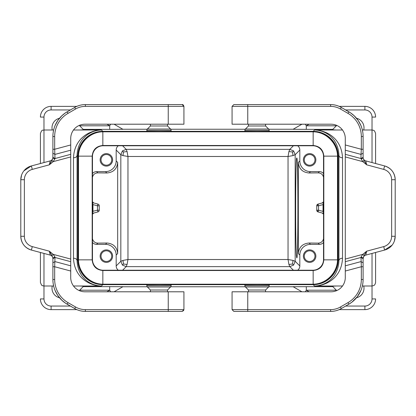 <?xml version="1.0" encoding="UTF-8"?>
<svg xmlns="http://www.w3.org/2000/svg" width="416" height="416" viewBox="0 0 416 416"><rect width="100%" height="100%" fill="white"/><g stroke="black" fill="none" stroke-linecap="round" stroke-linejoin="round"><path stroke-width="0.62" d="M313.191 284.664A24.96 24.96 45 0 0 338.151 259.704L338.151 156.296A24.96 24.96 -45 0 0 313.191 131.336L102.809 131.336A24.96 24.96 -135 0 0 77.849 156.296L77.849 259.704A24.96 24.96 135 0 0 102.809 284.664L313.191 284.664L314.527 286C325.151 285.771 338.229 278.19 338.941 260.499C339.18 259.121 340.366 258.357 342.508 258.201L342.508 157.799C340.366 157.643 339.18 156.879 338.941 155.501C338.229 137.81 325.151 130.229 314.522 130.005L336.222 130A3.567 3.567 0 0 0 336.367 130L342.493 130M301.922 291.793L293.098 286.702L332.8 286.64L332.8 286.203L336.222 286L314.912 286A24.96 24.96 -135 0 1 314.527 286C326.695 285.776 341.671 277.514 342.508 258.201M102.809 131.336L101.473 130A24.96 24.96 45 0 0 101.088 130L73.507 130M77.849 259.704L77.059 260.499C76.82 259.121 75.634 258.357 73.492 258.201L73.492 157.799C74.329 138.486 89.305 130.224 101.478 130.005L101.088 130M92.472 204.599L92.966 204.599L92.586 202.649L97.926 204.079L97.464 205.8L97.464 210.2L92.472 211.401M123.484 263.988L122.403 265.075L126.183 266.64L127.072 264.493L123.484 263.988L122.98 260.4L120.832 261.295L120.832 154.705L122.98 155.6L127.962 156.489L127.072 151.507L126.183 149.36L122.403 150.925L120.832 154.705L116.184 150.056L116.184 160.935A10.702 10.696 45 0 1 105.487 171.631L96.569 171.631L97.812 172.869L106.844 172.983C113.412 172.422 117.021 168.906 117.676 162.427L117.676 253.573C117.021 247.094 113.412 243.578 106.844 243.017L97.812 243.131L96.569 244.369L105.487 244.369A10.702 10.696 135 0 1 116.184 255.065L116.184 265.944A5.351 5.351 -45 0 0 118.321 270.223M97.812 172.869C94.942 173.046 93.163 174.507 92.472 177.258M92.472 201.744L93.709 202.951M93.709 213.049L92.472 214.256M92.472 238.742C93.163 241.493 94.942 242.954 97.812 243.131M127.072 264.493L127.962 259.511L127.962 156.489L288.038 156.489L293.02 155.6L295.168 154.705L293.597 150.925L289.817 149.36L288.928 151.507L288.038 156.489L288.038 259.511L288.928 264.493L289.817 266.64L293.597 265.075L295.168 261.295L293.02 260.4L288.038 259.511L127.962 259.511L122.98 260.4M73.492 258.201C74.329 277.514 89.305 285.776 101.478 285.995L73.507 286M92.284 213.46L97.926 211.921A1.784 1.784 165 0 0 99.247 210.2L97.464 210.2L97.926 211.921L92.586 213.351L92.966 211.401L92.966 204.599L97.464 205.8L99.247 205.8L99.247 210.2A1.784 1.784 0 0 1 97.926 211.921L92.472 213.387M106.376 153.624A6.24 6.24 0 0 1 112.616 159.864A6.24 6.24 0 0 1 106.376 166.104A6.24 6.24 0 0 1 100.136 159.864A6.24 6.24 0 0 1 106.376 153.624M92.472 173.545A5.351 5.351 45 0 1 96.569 171.631M116.184 150.056A5.351 5.351 45 0 1 118.321 145.777M106.376 249.896A6.24 6.24 0 0 1 112.616 256.136A6.24 6.24 0 0 1 106.376 262.376A6.24 6.24 0 0 1 100.136 256.136A6.24 6.24 0 0 1 106.376 249.896M96.569 244.369A5.351 5.351 135 0 1 92.472 242.455M97.926 204.079A1.784 1.784 0 0 1 99.247 205.8A1.784 1.784 15 0 0 97.926 204.079L93.735 202.956M323.528 211.401L323.034 211.401L323.528 213.387M322.265 213.044L318.074 211.921L316.753 210.2A1.784 1.784 -0 0 0 318.074 211.921L323.414 213.351L322.265 213.044L323.528 214.261M304.273 256.136A5.351 5.351 0 0 0 309.624 261.487A5.351 5.351 0 0 0 314.969 256.136A5.351 5.351 0 0 0 309.624 250.791A5.351 5.351 0 0 0 304.273 256.136M101.031 159.864A5.351 5.351 0 0 0 106.376 165.209A5.351 5.351 0 0 0 111.727 159.864A5.351 5.351 0 0 0 106.376 154.513A5.351 5.351 0 0 0 101.031 159.864M101.031 256.136A5.351 5.351 0 0 0 106.376 261.487A5.351 5.351 0 0 0 111.727 256.136A5.351 5.351 0 0 0 106.376 250.791A5.351 5.351 0 0 0 101.031 256.136M288.928 151.507L292.516 152.012L293.02 155.6M332.8 286.64L336.367 290.207L306.296 290.207L305.38 291.793M306.296 286.64L306.296 290.207L309.052 291.793M40.409 117.073A10.696 10.696 0 0 1 51.111 106.376L51.111 109.944A7.129 7.129 0 0 0 43.976 117.073L40.409 117.073A10.696 10.696 0 0 1 51.111 106.376L76.814 106.376M43.976 117.073L43.976 130C42.921 130.686 42.11 128.695 40.409 133.567L40.409 163.524M40.409 252.476L40.409 282.433C42.292 287.409 42.39 284.929 43.035 285.87L43.976 286L43.976 298.927L40.409 298.927A10.696 10.696 0 0 0 51.111 309.624L76.814 309.624M296.442 255.637L296.79 257.92C298.282 260.333 298.282 155.667 296.79 158.08C295.506 155.48 295.199 241.654 296.442 255.637M312.837 131.513A24.965 24.96 135 0 1 337.792 156.473L337.792 259.527A24.965 24.96 -135 0 1 312.837 284.487L103.163 284.487A24.965 24.96 135 0 1 78.208 259.527L78.208 156.473A24.965 24.96 -135 0 1 103.163 131.513L312.837 131.513L312.541 131.81L313.16 131.815C326.045 131.83 337.48 143.26 337.49 156.151L337.49 259.849C337.48 272.74 326.045 284.17 313.16 284.185L102.84 284.185C89.955 284.17 78.52 272.74 78.51 259.849L78.51 156.151C78.52 143.26 89.955 131.83 102.84 131.815L312.541 131.81M52.255 130A9.807 9.807 0 0 1 59.504 118.238M114.078 291.793L122.902 286.702L109.704 286.64L109.704 290.207L110.62 291.793M293.207 286.764L268.804 286.764M245.253 286.764L170.747 286.764M147.196 286.764L122.793 286.764M109.704 286.64L83.2 286.64L83.2 286.203L79.778 286L101.473 286A24.96 24.96 -45 0 1 101.088 286M269.152 285.709L269.152 284.788L257.031 284.679L244.904 284.788L244.904 285.709A1.784 1.784 0 0 0 245.43 286.967L268.632 286.967A1.784 1.784 0 0 0 269.152 285.709L244.904 285.709M171.096 285.709L171.096 284.788L158.969 284.679L146.848 284.788L146.848 285.709A1.784 1.784 0 0 0 147.368 286.967L170.57 286.967A1.784 1.784 0 0 0 171.096 285.709L146.848 285.709M110.62 124.207L109.704 125.793L109.704 129.36L122.902 129.298L114.078 124.207M73.492 157.799C75.634 157.643 76.82 156.879 77.059 155.501C77.771 137.81 90.849 130.229 101.478 130.005L79.778 130L83.2 129.797L83.2 129.36L79.633 125.793L109.704 125.793L106.948 124.207M305.38 124.207L306.296 125.793L336.367 125.793L332.8 129.36L332.8 129.797L336.222 130M309.052 124.207L306.296 125.793L306.296 129.36L293.098 129.298L301.922 124.207M122.793 129.236L147.196 129.236M170.747 129.236L245.253 129.236M268.804 129.236L293.207 129.236M244.904 130.291L244.904 131.212L257.031 131.321L269.152 131.212L269.152 130.291A1.784 1.784 0 0 0 268.632 129.033L245.43 129.033A1.784 1.784 0 0 0 244.904 130.291L269.152 130.291M146.848 130.291L146.848 131.212L158.969 131.321L171.096 131.212L171.096 130.291A1.784 1.784 0 0 0 170.57 129.033L147.368 129.033A1.784 1.784 0 0 0 146.848 130.291L171.096 130.291M59.504 297.762A9.807 9.807 0 0 1 52.255 286M309.624 165.209A5.351 5.351 0 0 0 314.969 159.864A5.351 5.351 0 0 0 309.624 154.513A5.351 5.351 0 0 0 304.273 159.864A5.351 5.351 0 0 0 309.624 165.209M83.2 286.64L79.633 290.207L109.704 290.207L106.948 291.793M323.528 201.739L322.265 202.956L323.414 202.649L323.034 204.599L323.528 204.599M323.528 202.613L318.074 204.079A1.784 1.784 180 0 0 316.753 205.8L318.074 204.079A1.784 1.784 165 0 0 316.753 205.8L316.753 210.2L318.536 210.2L318.074 211.921M323.528 238.742C322.837 241.493 321.058 242.954 318.188 243.131L309.156 243.017L310.513 244.369A10.702 10.696 45 0 0 299.816 255.065L299.816 265.944L295.168 261.295L295.168 154.705L299.816 150.056L299.816 160.935A10.702 10.696 135 0 0 310.513 171.631L319.431 171.631L318.188 172.869C321.058 173.046 322.837 174.507 323.528 177.258M318.188 243.131L319.431 244.369A5.351 5.351 -135 0 0 323.528 242.455M116.184 265.944L120.832 261.295L122.403 265.075M297.679 270.223A5.351 5.351 -135 0 0 299.816 265.944M323.528 173.545A5.351 5.351 135 0 0 319.431 171.631M288.928 264.493L292.516 263.988L293.597 265.075M372.024 117.073L375.591 117.073A10.696 10.696 0 0 0 364.889 106.376L364.889 109.944A7.129 7.129 0 0 1 372.024 117.073L372.024 130L373.282 130.234C373.313 130.619 374.322 129.438 375.591 133.567L375.591 163.524M375.591 252.476L375.591 282.433C374.925 285.657 373.563 285.49 373.714 285.568L372.024 286L372.024 298.927L375.591 298.927A10.696 10.696 0 0 1 364.889 309.624L339.186 309.624M356.496 297.762A9.807 9.807 0 0 0 363.745 286M292.516 263.988L293.02 260.4M292.516 152.012L293.597 150.925M122.98 155.6L123.484 152.012L127.072 151.507M336.222 286A3.567 3.567 0 0 1 336.367 286L342.493 286M314.912 286L336.367 286M364.889 106.376L339.186 106.376M363.745 130A9.807 9.807 0 0 0 356.496 118.238M313.191 131.336L314.522 130.005A24.96 24.96 135 0 1 314.912 130L336.367 130M123.484 152.012L122.403 150.925M342.508 157.799C341.671 138.486 326.695 130.224 314.522 130.005L314.912 130M318.188 172.869L309.156 172.983C302.588 172.422 298.979 168.906 298.324 162.427L298.324 253.573C298.979 247.094 302.588 243.578 309.156 243.017M316.753 205.8L318.536 205.8L318.536 210.2L323.034 211.401L323.034 204.599L318.536 205.8L318.074 204.079L322.265 202.956M309.624 249.896A6.24 6.24 0 0 0 303.384 256.136A6.24 6.24 0 0 0 309.624 262.376A6.24 6.24 0 0 0 315.864 256.136A6.24 6.24 0 0 0 309.624 249.896M319.431 244.369L310.513 244.369M299.816 150.056A5.351 5.351 135 0 0 297.679 145.777M309.624 153.624A6.24 6.24 0 0 0 303.384 159.864A6.24 6.24 0 0 0 309.624 166.104A6.24 6.24 0 0 0 315.864 159.864A6.24 6.24 0 0 0 309.624 153.624M312.832 270.223L103.168 270.223L102.84 270.514C96.366 269.885 92.81 266.328 92.175 259.849L92.175 156.151C92.81 149.672 96.366 146.115 102.84 145.486L313.16 145.486C319.634 146.115 323.19 149.672 323.825 156.151L323.825 259.849C323.19 266.328 319.634 269.885 313.16 270.514L102.84 270.514C96.377 269.87 92.82 266.318 92.175 259.849L92.472 259.527L92.472 156.473A10.702 10.696 45 0 1 103.168 145.777L312.832 145.777L313.16 145.486C319.623 146.13 323.18 149.682 323.825 156.151L323.528 156.473L323.528 259.527L323.825 259.849C323.18 266.318 319.623 269.87 313.16 270.514L312.832 270.223A10.702 10.696 45 0 0 323.528 259.527M323.528 156.473A10.702 10.696 -45 0 0 312.832 145.777M92.472 259.527A10.702 10.696 -45 0 0 103.168 270.223M102.84 131.815L102.84 145.486L103.168 145.777M102.84 145.486C96.377 146.13 92.82 149.682 92.175 156.151L92.472 156.473M52.889 153.182L55 154.398L70.72 150.186L70.72 156.936L53.238 161.621L55 158.538L52.889 157.321L52.889 149.266L52.889 158.023L52.889 149.266L54.673 149.266L55 158.538L70.72 154.326M268.632 129.033L265.585 125.991L248.472 125.991L245.43 129.033M233.849 104.593L232.071 106.376L233.849 104.593L247.759 104.593L247.759 106.376L232.071 106.376L232.071 124.207L331.016 124.207A14.264 14.264 0 0 1 345.28 138.471L345.28 154.326L361 158.538L362.762 161.621L364.068 160.597L366.673 164.824L365.752 160.888L384.628 165.942A14.264 14.264 0 0 1 395.2 179.722C394.768 172.739 391.248 168.147 384.628 165.942L383.708 169.39A10.696 10.696 0 0 1 391.633 179.722L391.633 236.278L395.2 236.278L394.441 240.869M318.63 106.376L330.632 106.376L330.632 104.593A21.393 21.393 0 0 1 341.328 107.458C337.943 105.544 334.376 104.593 330.632 104.593L247.759 104.593M239.07 104.593L246.204 104.593M269.693 104.593L272.698 104.593M360.885 125.466L358.244 120.567L354.203 115.799L350.683 112.954L341.328 107.458L348.847 111.8A28.527 28.527 0 0 1 363.111 136.505L363.111 158.023L364.068 160.597M247.759 291.793L232.071 291.793L232.071 309.624L233.849 311.407L330.632 311.407C334.376 311.407 337.943 310.456 341.328 308.542L348.847 304.2A28.527 28.527 0 0 0 363.111 279.495L363.111 258.679L363.111 262.818L361 261.602L345.28 265.814L345.28 277.529A14.264 14.264 0 0 1 331.016 291.793L247.759 291.793L247.759 309.624L330.632 309.624L330.632 311.407A21.393 21.393 0 0 0 341.328 308.542L340.439 306.998A19.609 19.609 0 0 1 330.632 309.624M246.204 311.407L247.759 311.407L247.759 309.624L232.071 309.624L233.849 311.407M265.658 311.407L254.982 311.407M272.698 311.407L269.693 311.407M345.28 150.186L361 154.398L361 158.538L363.111 157.321L363.111 149.266L363.111 158.023L361.057 159.021M361.057 256.979L361 257.462L363.111 258.679L364.068 255.403L362.762 254.379L361.057 256.979L363.111 257.977L363.111 262.818M340.439 306.998L347.953 302.656L348.847 304.2L351.894 302.167L357.318 296.728L360.885 290.534M362.378 285.901L362.83 283.473M362.83 132.527L362.378 130.099M347.953 302.656A26.744 26.744 0 0 0 361.327 279.495L361.327 266.734L363.111 266.734M345.28 271.034L361.327 266.734L361 257.462L345.28 261.674L345.28 259.064L362.762 254.379L366.673 251.176L364.068 255.403M345.28 144.966L361.327 149.266L361 154.398L363.111 153.182M247.759 124.207L247.759 106.376L330.632 106.376A19.609 19.609 0 0 1 340.439 109.002L347.953 113.344A26.744 26.744 0 0 1 361.327 136.505L361.327 149.266L363.111 149.266M345.28 265.814L345.28 261.674M345.28 154.326L345.28 259.064M363.22 257.665L363.111 258.56C363.22 256.823 364.104 255.674 365.752 255.112L366.673 251.176L383.708 246.61A10.696 10.696 0 0 0 391.633 236.278M392.106 245.149L384.628 250.058L365.752 255.112M383.708 246.61L384.628 250.058A14.264 14.264 0 0 0 395.2 236.278L395.2 179.722L391.633 179.722M363.111 157.44C363.22 159.177 364.104 160.326 365.752 160.888C364.104 160.326 363.22 159.177 363.111 157.44M245.43 286.967L248.472 290.009L265.585 290.009L265.585 291.793M70.72 150.186L70.72 138.471A14.264 14.264 0 0 1 84.984 124.207L183.929 124.207L183.929 106.376L85.368 106.376A19.609 19.609 0 0 0 75.561 109.002L68.047 113.344L67.153 111.8A28.527 28.527 0 0 0 52.889 136.505L52.889 149.266M170.57 129.033L167.528 125.991L150.415 125.991L147.368 129.033M183.7 310.502L182.151 311.407L85.368 311.407A21.393 21.393 0 0 1 74.672 308.542C78.057 310.456 81.624 311.407 85.368 311.407L128.44 311.407M55.115 290.534L57.756 295.433L61.797 300.201L65.317 303.046L74.672 308.542L67.153 304.2A28.527 28.527 0 0 1 52.889 279.495L52.889 257.977L51.932 255.403L53.238 254.379L54.943 256.979L52.889 257.977L52.889 258.679L55 257.462L54.943 256.979M53.17 283.473L53.622 285.901M182.151 104.593C182.801 104.322 183.394 104.915 183.929 106.376L182.151 104.593L85.368 104.593C81.624 104.593 78.057 105.544 74.672 107.458L65.317 112.954L61.797 115.799L57.756 120.567L55.115 125.466M53.622 130.099L53.17 132.527M92.373 311.407L168.241 311.407L168.241 309.624L183.929 309.624L183.929 291.793L84.984 291.793A14.264 14.264 0 0 1 70.72 277.529L70.72 261.674L55 257.462L54.673 266.734L52.889 266.734M147.368 286.967L150.415 290.009L167.528 290.009L167.528 291.793M166.093 311.407L161.018 311.407M146.307 311.407L143.302 311.407M85.368 106.376L85.368 104.593A21.393 21.393 0 0 0 74.672 107.458L75.561 109.002M143.302 104.593L146.307 104.593M70.72 261.674L70.72 259.064L53.238 254.379L49.327 251.176L50.248 255.112L31.372 250.058A14.264 14.264 0 0 1 20.8 236.278C21.232 243.261 24.752 247.853 31.372 250.058L32.292 246.61L49.327 251.176L51.932 255.403M70.72 265.814L55 261.602L52.889 262.818M70.72 259.064L70.72 156.936M54.943 159.021L52.889 158.023L51.932 160.597L53.238 161.621L49.327 164.824L51.932 160.597M52.889 258.56C52.78 256.823 51.896 255.674 50.248 255.112C51.896 255.674 52.78 256.823 52.889 258.56M52.78 158.335L52.889 157.44C52.78 159.177 51.896 160.326 50.248 160.888L49.327 164.824L32.292 169.39A10.696 10.696 0 0 0 24.367 179.722L20.8 179.722L21.559 175.131M32.292 246.61A10.696 10.696 0 0 1 24.367 236.278L20.8 236.278L20.8 179.722A14.264 14.264 0 0 1 31.372 165.942L50.248 160.888L31.372 165.942L23.894 170.851M31.372 250.058L50.248 255.112M77.849 156.296L77.059 155.501L77.059 260.499C77.771 278.19 90.849 285.771 101.478 285.995L102.809 284.664M106.844 243.017L105.487 244.369M53.643 130L43.976 130L43.976 162.568M43.976 253.432L43.976 286L53.643 286M106.844 172.983L105.487 171.631M117.676 162.427L116.184 160.935M117.676 253.573L116.184 255.065M122.6 270.223L126.183 266.64L289.817 266.64L293.4 270.223M338.151 259.704L338.941 260.499L338.941 155.501L338.151 156.296M51.111 109.944L70.372 109.944M83.2 129.36L109.704 129.36M332.8 129.36L306.296 129.36M70.372 306.056L51.111 306.056A7.129 7.129 0 0 1 43.976 298.927M293.4 145.777L289.817 149.36L126.183 149.36L122.6 145.777M372.024 298.927A7.129 7.129 0 0 1 364.889 306.056L345.628 306.056M364.889 109.944L345.628 109.944M362.357 130L372.024 130L372.024 162.568M372.024 253.432L372.024 286L362.357 286M364.889 306.056L364.889 309.624A10.696 10.696 0 0 0 375.591 298.927M298.324 253.573L299.816 255.065M298.324 162.427L299.816 160.935M309.156 172.983L310.513 171.631M78.51 156.151L92.175 156.151M78.51 259.849L92.175 259.849M103.459 131.81L103.163 131.513M78.499 156.764L78.208 156.473M78.499 259.236L78.208 259.527M103.459 284.19L103.163 284.487M312.541 284.19L312.837 284.487M337.501 259.236L337.792 259.527M337.792 156.473L337.501 156.764M313.16 131.815L313.16 145.486M323.825 156.151L337.49 156.151M337.49 259.849L323.825 259.849M313.16 270.514L313.16 284.185M102.84 284.185L102.84 270.514M383.708 169.39L366.673 164.824L362.762 161.621L345.28 156.936M361.327 279.495L363.111 279.495M384.628 250.058A14.264 14.264 0 0 0 395.2 236.278M341.328 107.458L340.439 109.002M348.847 111.8L347.953 113.344M363.111 136.505L361.327 136.505M68.047 113.344A26.744 26.744 0 0 0 54.673 136.505L54.673 149.266L70.72 144.966M54.673 136.505L52.889 136.505M85.368 311.407L85.368 309.624L97.37 309.624M168.241 124.207L168.241 104.593M74.672 308.542L75.561 306.998A19.609 19.609 0 0 0 85.368 309.624L168.241 309.624L168.241 291.793M52.889 279.495L54.673 279.495L54.673 266.734L70.72 271.034M67.153 304.2L68.047 302.656A26.744 26.744 0 0 1 54.673 279.495M75.561 306.998L68.047 302.656M24.367 236.278L24.367 179.722M31.372 165.942L32.292 169.39M51.111 306.056L51.111 309.624M323.716 202.54L323.414 202.649M323.414 213.351L323.716 213.46M248.472 125.991L248.472 124.207M268.481 104.593L273.036 104.593M273.036 311.407L268.481 311.407M265.585 290.009L268.632 286.967M150.415 125.991L150.415 124.207M183.929 309.624L182.151 311.407M167.528 290.009L170.57 286.967M147.519 311.407L142.964 311.407M142.964 104.593L147.519 104.593M248.472 290.009L248.472 291.793M167.528 125.991L167.528 124.207M150.415 290.009L150.415 291.793M265.585 125.991L265.585 124.207"/></g></svg>

